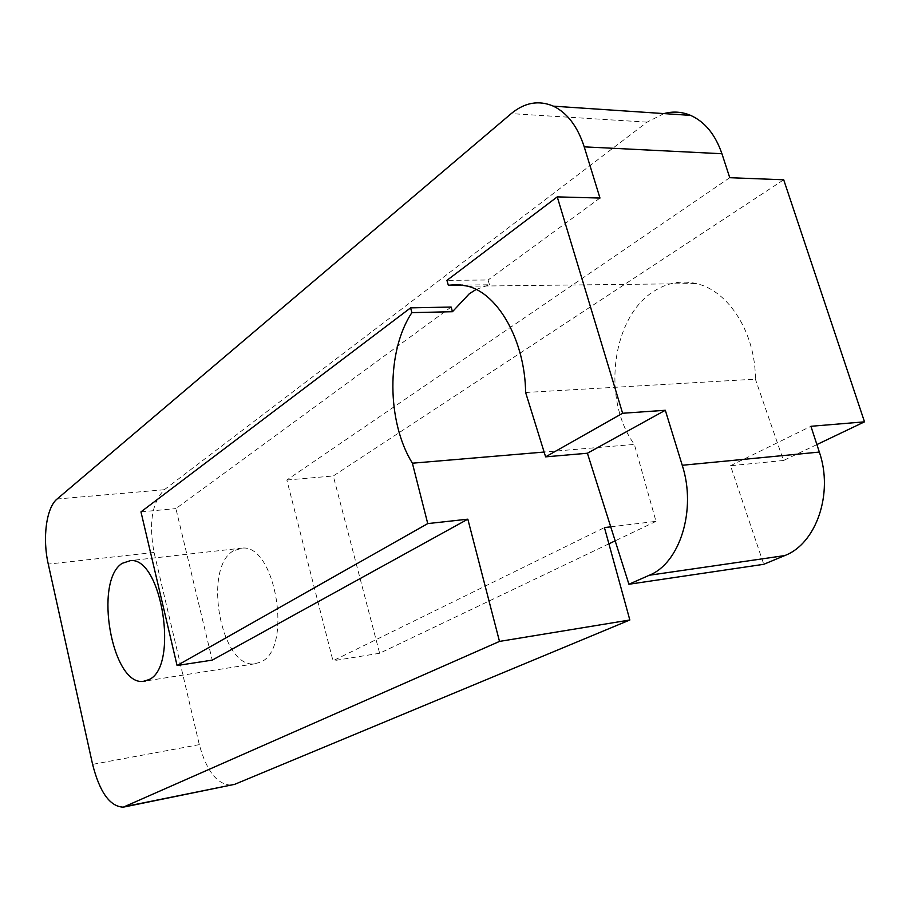 <?xml version="1.0" encoding="UTF-8"?>
<svg xmlns="http://www.w3.org/2000/svg" width="910" height="910" viewBox="0 0 910 910"><rect width="100%" height="100%" fill="white"/><g stroke="black" fill="none" stroke-linecap="round" stroke-linejoin="round"><path stroke-width="0.68" stroke-dasharray="4.55 3.41" d="M233.449 550.8C202.498 567.954 220.971 668.657 254.584 663.845L260.795 662.025C292.952 648.966 275.798 544.442 242.356 548.082L233.449 550.8M476.135 289.46L489.478 284.784L462.837 285.08M525.616 392.483L755.391 379.151C755.596 332.867 728.466 290.495 696.207 283.567C681.442 280.212 667.496 282.692 654.358 290.984C611.44 316.908 601.646 399.808 634.372 444.421L544.123 452.054M451.144 307.045L175.914 508.588L212.235 660.125M489.478 284.784L488.09 279.984L446.935 280.36M599.974 198.05L488.09 279.984M610.724 526.833L655.996 521.362L634.372 444.421M140.97 511.875L175.914 508.588M663.947 113.591L647.09 122.145L164.335 489.728C152.015 502.457 148.592 523.375 154.074 552.472L199.313 744.642C206.65 771.418 217.456 784.92 231.754 785.171M729.752 177.7L286.843 480.014L332.98 660.785L604.445 527.595M816.884 444.569L783.487 460.505L755.391 379.151M655.996 521.362L615.171 540.847M608.915 543.827L379.629 653.266L333.276 475.975L783.703 179.782M379.629 653.266L332.98 660.785M783.487 460.505L730.525 465.727L763.763 564.302M286.843 480.014L333.276 475.975M730.525 465.727L810.924 426.289M647.09 122.145L511.227 113.613M164.335 489.728L57.08 499.021M154.074 552.472L48.264 564.098M199.313 744.642L92.593 764.366M254.584 663.845L145.554 680.998M467.82 286.206L696.207 283.567M242.356 548.082L130.528 560.594M124.317 806.954L123.305 807.159"/><path stroke-width="1.36" d="M122.224 563.324C93.514 580.808 111.896 685.776 143.291 681.362L149.081 679.577C179.077 666.507 161.798 557.17 130.528 560.594L122.224 563.324M462.837 285.08L448.323 285.239L458.026 284.568L467.82 286.206C498.441 293.907 525.047 341.079 525.616 392.483L545.613 456.854L587.405 453.237L665.312 410.274L682.238 465.272C696.753 509.668 679.872 563.21 649.319 575.245L628.924 584.254L587.405 453.237M476.135 289.46L469.344 293.714L452.463 311.721L451.144 307.045L410.592 307.864L411.911 312.619L452.463 311.721M544.123 452.054L412.389 463.201L427.745 523.591L177.075 665.517L212.235 660.125L467.831 519.178L499.499 641.413L123.305 807.159C109.962 806.59 99.725 792.326 92.593 764.366L48.264 564.098C42.315 538.288 46.285 507.678 57.08 499.021L511.227 113.613C524.74 102.443 538.8 99.963 553.405 106.163C567.339 112.954 577.611 126.513 584.22 146.851L599.974 198.05L557.25 196.879L622.611 413.265L665.312 410.274M499.499 641.413L629.834 619.994L604.445 527.595L610.724 526.833M427.745 523.591L467.831 519.178M177.075 665.517L140.97 511.875L410.592 307.864M412.389 463.201C386.727 421.887 386.181 351.112 411.911 312.619M448.323 285.239L446.935 280.36L557.25 196.879M649.319 575.245L784.738 555.578C816.099 543.873 833.731 493.538 819.341 452.077L810.924 426.289L864.5 421.842L783.703 179.782L729.752 177.7L721.937 153.733C715.351 134.623 704.92 121.838 690.644 115.388C681.92 111.725 673.025 111.122 663.947 113.591M124.317 806.954L234.678 784.34L629.834 619.994M864.5 421.842L816.884 444.569M615.171 540.847L608.915 543.827M784.738 555.578L763.763 564.302L628.924 584.254M622.611 413.265L545.613 456.854M721.937 153.733L584.22 146.851M682.238 465.272L819.341 452.077M234.678 784.34L126.035 806.362M145.554 680.998L143.291 681.362M690.644 115.388L553.405 106.163"/></g></svg>
